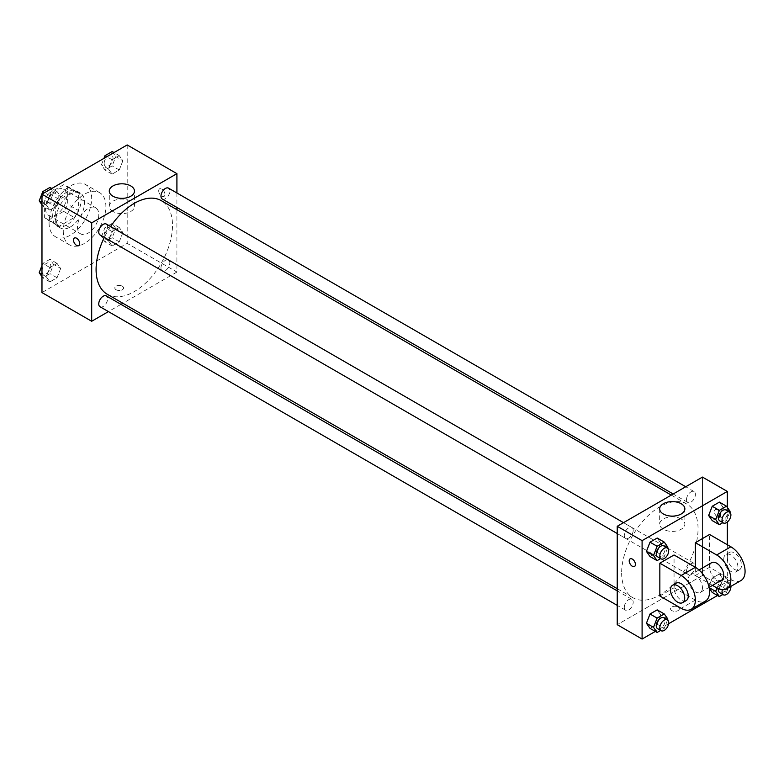 <?xml version="1.0" encoding="UTF-8"?>
<svg xmlns="http://www.w3.org/2000/svg" width="784" height="784" viewBox="0 0 784 784"><rect width="100%" height="100%" fill="white"/><g stroke="black" fill="none" stroke-linecap="round" stroke-linejoin="round"><path stroke-width="0.59" stroke-dasharray="3.92 2.94" d="M77.479 226.958A15.063 8.702 120 0 0 80.605 233.857A15.063 8.702 120 0 0 95.668 225.165A15.063 8.702 120 0 0 95.668 207.76A15.063 8.702 120 0 0 84.055 211.798A15.063 8.702 120 0 0 77.479 226.958M45.521 208.515A15.063 8.702 120 0 0 48.647 215.404A15.063 8.702 120 0 0 63.71 206.711A15.063 8.702 120 0 0 63.71 189.316A15.063 8.702 120 0 0 52.097 193.354A15.063 8.702 120 0 0 45.521 208.515M48.706 193.354L63.651 184.72A19.443 11.231 120 0 1 65.895 185.524A19.443 11.231 120 0 1 67.718 187.062L67.718 204.33A19.443 11.231 120 0 1 63.651 211.376L48.706 220A19.443 11.231 120 0 1 46.452 219.197A19.443 11.231 120 0 1 44.639 217.658L44.639 200.39A19.443 11.231 120 0 1 48.706 193.354L59.359 199.499L74.304 190.865L63.651 184.72M63.651 211.376L74.304 217.521L59.359 226.155L48.706 220M44.639 217.658L55.292 223.803L55.292 206.545L44.639 200.39M55.292 223.803A19.443 11.231 120 0 0 57.105 225.351A19.443 11.231 120 0 0 59.359 226.155M74.304 217.521A19.443 11.231 120 0 0 78.371 210.475L67.718 204.33M74.304 190.865A19.443 11.231 120 0 1 76.548 191.668A19.443 11.231 120 0 1 78.371 193.217L78.371 210.475M59.359 199.499A19.443 11.231 120 0 0 55.292 206.545M66.826 224.91A20.09 11.593 -60 0 1 56.781 225.91A20.09 11.593 -60 0 1 56.781 202.713A20.09 11.593 -60 0 1 76.871 191.11A20.09 11.593 -60 0 1 79.948 207.211A20.09 11.593 -60 0 1 66.826 224.91M70.384 226.958A20.09 11.593 120 0 0 83.506 209.259A20.09 11.593 120 0 0 80.429 193.168A20.09 11.593 120 0 0 64.945 198.548A20.09 11.593 120 0 0 56.174 218.765A20.09 11.593 120 0 0 60.339 227.958A20.09 11.593 120 0 0 70.384 226.958M78.371 193.217L67.718 187.062M49.078 222.862A30.135 17.395 120 0 0 55.311 236.66A30.135 17.395 120 0 0 85.446 219.255A30.135 17.395 120 0 0 85.446 184.465A30.135 17.395 120 0 0 62.23 192.541A30.135 17.395 120 0 0 49.078 222.862M63.279 231.064A30.135 17.395 120 0 0 69.521 244.853A30.135 17.395 120 0 0 99.646 227.458A30.135 17.395 120 0 0 99.646 192.668A30.135 17.395 120 0 0 76.43 200.743A30.135 17.395 120 0 0 63.279 231.064M122.863 232.583L119.276 241.825L112.102 245.97L108.515 240.864L112.102 231.613L119.276 227.478L122.863 232.583L119.276 241.825L112.102 245.97L108.515 240.864L112.102 231.613L119.276 227.478L122.863 232.583L115.767 228.477L112.181 237.728L104.997 241.864L101.41 236.768L104.997 227.517L112.181 223.371L115.767 228.477M122.863 160.74L119.276 169.991L112.102 174.126L108.515 169.03L112.102 159.779L119.276 155.634L122.863 160.74L119.276 169.991L112.102 174.126L108.515 169.03L112.102 159.779L119.276 155.634L122.863 160.74L115.767 156.643L112.181 165.885L104.997 170.03L101.41 164.924L103.958 158.378M127.194 144.952L127.194 243.363L41.973 292.569M60.652 268.5L57.065 277.742L49.892 281.887L46.305 276.781L49.892 267.54L57.065 263.395L60.652 268.5L57.065 277.742L49.892 281.887L46.305 276.781L49.892 267.54L57.065 263.395L60.652 268.5L53.547 264.394L49.96 273.645L42.787 277.791L41.973 276.625M60.652 196.657L57.065 205.908L49.892 210.053L46.305 204.947L49.892 195.696L57.065 191.551L60.652 196.657L57.065 205.908L49.892 210.053L46.305 204.947L49.892 195.696L57.065 191.551L60.652 196.657L53.547 192.56L49.96 201.802L42.787 205.947L41.973 204.791M176.91 209.671L176.91 272.068L127.194 243.363M176.91 272.068L122.872 303.261M120.971 304.359L108.417 311.611M116.101 289.747A4.39 2.538 0 0 0 120.893 290.296A4.39 2.538 0 0 0 123.598 287.953A4.39 2.538 0 0 0 119.207 285.415A4.39 2.538 0 0 0 114.817 287.953A4.39 2.538 0 0 0 116.101 289.747A4.39 2.538 0 0 0 120.893 290.296A4.39 2.538 0 0 0 123.598 287.953A4.39 2.538 0 0 0 119.207 285.415A4.39 2.538 0 0 0 114.817 287.953A4.39 2.538 0 0 0 116.101 289.747M107.281 294.265A54.037 31.193 120 0 0 161.318 263.061A54.037 31.193 120 0 0 161.318 200.665M110.603 226.537A54.037 31.193 120 0 0 104.321 237.405M176.91 192.982L176.91 207.476M162.268 199.018A6.282 3.626 120 0 0 168.54 195.392A6.282 3.626 120 0 0 168.54 188.15M160.965 267.991A6.282 3.626 120 0 0 162.268 270.862A6.282 3.626 120 0 0 168.54 267.236A6.282 3.626 120 0 0 168.54 259.984A6.282 3.626 120 0 0 163.709 261.67A6.282 3.626 120 0 0 160.965 267.991M100.058 306.779A6.282 3.626 120 0 0 106.33 303.153A6.282 3.626 120 0 0 106.33 295.911M106.33 224.067A6.282 3.626 -60 0 1 107.633 226.939A6.282 3.626 -60 0 1 104.889 233.26A6.282 3.626 -60 0 1 100.058 234.935M158.711 190.826A4.39 2.538 -120 0 0 160.632 195.255A4.39 2.538 -120 0 0 164.013 196.431A4.39 2.538 -120 0 0 164.013 191.355A4.39 2.538 -120 0 0 159.622 188.817A4.39 2.538 -120 0 0 158.711 190.826A4.39 2.538 -120 0 0 160.632 195.255A4.39 2.538 -120 0 0 164.013 196.431A4.39 2.538 -120 0 0 164.013 191.355A4.39 2.538 -120 0 0 159.622 188.817A4.39 2.538 -120 0 0 158.711 190.826M74.402 238.022L74.402 238.022A4.39 2.538 60 0 1 77.792 239.198A4.39 2.538 60 0 1 79.703 243.618A4.39 2.538 60 0 1 78.792 245.627L78.792 245.627M112.965 211.474A12.593 7.272 180 0 1 109.28 206.339A12.593 7.272 180 0 1 121.873 199.067A12.593 7.272 180 0 1 134.466 206.339A12.593 7.272 180 0 1 126.694 213.052A12.593 7.272 180 0 1 112.965 211.474M621.643 572.947A54.037 31.193 120 0 0 632.835 597.682A54.037 31.193 120 0 0 686.862 566.489A54.037 31.193 120 0 0 686.862 504.092A54.037 31.193 120 0 0 645.222 518.567A54.037 31.193 120 0 0 621.643 572.947M633.178 530.366A6.282 3.626 -60 0 1 630.444 536.677A6.282 3.626 -60 0 1 625.603 538.363A6.282 3.626 -60 0 1 625.603 531.111A6.282 3.626 -60 0 1 631.884 527.495A6.282 3.626 -60 0 1 633.178 530.366M686.519 571.409A6.282 3.626 120 0 0 687.813 574.28A6.282 3.626 120 0 0 694.095 570.664A6.282 3.626 120 0 0 694.095 563.412A6.282 3.626 120 0 0 689.254 565.097A6.282 3.626 120 0 0 686.519 571.409M624.299 607.326A6.282 3.626 120 0 0 625.603 610.207A6.282 3.626 120 0 0 631.884 606.581A6.282 3.626 120 0 0 631.884 599.329A6.282 3.626 120 0 0 627.043 601.014A6.282 3.626 120 0 0 624.299 607.326M686.519 499.575A6.282 3.626 120 0 0 687.813 502.446A6.282 3.626 120 0 0 694.095 498.82A6.282 3.626 120 0 0 694.095 491.568A6.282 3.626 120 0 0 689.254 493.254A6.282 3.626 120 0 0 686.519 499.575M702.464 575.485L617.233 624.691L702.464 575.485L702.464 477.084L702.464 575.485L727.317 589.842L717.517 595.497M49.96 187.454L53.547 192.56M41.934 199.263A6.282 3.626 120 0 0 43.238 202.135A6.282 3.626 120 0 0 49.51 198.509A6.282 3.626 120 0 0 49.51 191.267A6.282 3.626 120 0 0 44.678 192.942A6.282 3.626 120 0 0 41.934 199.263M57.065 205.908L49.96 201.802M49.892 210.053L42.787 205.947M46.305 204.947L41.973 202.448M49.892 195.696L44.6 192.639M57.065 191.551L51.773 188.503M41.905 199.244A6.282 3.626 120 0 0 43.208 202.125A6.282 3.626 120 0 0 49.49 198.499A6.282 3.626 120 0 0 49.49 191.247A6.282 3.626 120 0 0 44.649 192.933A6.282 3.626 120 0 0 41.905 199.244M112.181 151.537L115.767 156.643M104.154 163.346A6.282 3.626 120 0 0 105.448 166.218A6.282 3.626 120 0 0 111.73 162.592A6.282 3.626 120 0 0 111.73 155.35A6.282 3.626 120 0 0 106.889 157.025A6.282 3.626 120 0 0 104.154 163.346M119.276 169.991L112.181 165.885M112.102 174.126L104.997 170.03M108.515 169.03L101.41 164.924M112.102 159.779L106.81 156.722M119.276 155.634L113.984 152.576M104.125 163.327A6.282 3.626 120 0 0 105.419 166.198A6.282 3.626 120 0 0 111.7 162.582A6.282 3.626 120 0 0 111.7 155.33A6.282 3.626 120 0 0 106.859 157.016A6.282 3.626 120 0 0 104.125 163.327M41.973 265.541L42.787 263.434L49.96 259.288L53.547 264.394M41.934 271.107A6.282 3.626 120 0 0 43.238 273.979A6.282 3.626 120 0 0 49.51 270.353A6.282 3.626 120 0 0 49.51 263.101A6.282 3.626 120 0 0 44.678 264.786A6.282 3.626 120 0 0 41.934 271.107M57.065 277.742L49.96 273.645M49.892 281.887L42.787 277.791M46.305 276.781L41.973 274.282M49.892 267.54L42.787 263.434M57.065 263.395L49.96 259.288M41.905 271.088A6.282 3.626 120 0 0 43.208 273.959A6.282 3.626 120 0 0 49.49 270.333A6.282 3.626 120 0 0 49.49 263.091A6.282 3.626 120 0 0 44.649 264.767A6.282 3.626 120 0 0 41.905 271.088M104.154 235.18A6.282 3.626 120 0 0 105.448 238.062A6.282 3.626 120 0 0 111.73 234.436A6.282 3.626 120 0 0 111.73 227.184A6.282 3.626 120 0 0 106.889 228.869A6.282 3.626 120 0 0 104.154 235.18M119.276 241.825L112.181 237.728M112.102 245.97L104.997 241.864M108.515 240.864L101.41 236.768M112.102 231.613L104.997 227.517M119.276 227.478L112.181 223.371M104.125 235.171A6.282 3.626 120 0 0 105.419 238.042A6.282 3.626 120 0 0 111.7 234.416A6.282 3.626 120 0 0 111.7 227.164A6.282 3.626 120 0 0 106.859 228.85A6.282 3.626 120 0 0 104.125 235.171M667.547 548.094L664.293 556.483L660.638 558.59M657.56 556.816A6.282 3.626 120 0 0 663.842 553.19A6.282 3.626 120 0 0 663.842 545.938M667.88 547.232L660.775 543.136L657.188 552.387L650.014 556.522L657.188 552.387L664.293 556.483M660.775 543.136L657.188 538.03L660.775 543.136L657.188 552.387M729.757 512.168L726.503 520.566L722.848 522.673M719.781 520.899A6.282 3.626 120 0 0 726.053 517.273A6.282 3.626 120 0 0 726.053 510.021M730.09 511.315L722.985 507.219L719.398 516.46L712.225 520.605L719.398 516.46L726.503 520.566M722.985 507.219L719.398 502.113L722.985 507.219L719.398 516.46M667.547 619.928L664.293 628.317L660.638 630.434M657.56 628.65A6.282 3.626 120 0 0 663.842 625.034A6.282 3.626 120 0 0 663.842 617.782M667.88 619.076L660.775 614.97L657.188 624.221L650.014 628.366L657.188 624.221L664.293 628.317M660.775 614.97L657.188 609.874L660.775 614.97L657.188 624.221M717.066 588.02L719.33 582.198L726.503 578.053L730.09 583.159L726.503 592.4L722.848 594.507M719.781 592.733A6.282 3.626 120 0 0 726.053 589.107A6.282 3.626 120 0 0 726.053 581.865A6.282 3.626 120 0 0 721.652 583.11A6.282 3.626 120 0 0 718.575 588.745M730.09 583.159L722.985 579.053L719.398 588.304L712.225 592.449L719.398 588.304L726.503 592.4M709.128 587.628L708.638 587.343L709.236 588.186L708.638 587.343L712.225 578.092L719.398 573.947L722.985 579.053L719.398 588.304M719.33 582.198L712.225 578.092L719.398 573.947L722.985 579.053M726.503 578.053L719.398 573.947M730.894 586.373A6.282 3.626 120 0 0 729.6 583.913A6.282 3.626 120 0 0 722.378 589.705M634.521 566.479L634.53 566.479A4.39 2.538 -120 0 0 634.53 561.403A4.39 2.538 -120 0 0 630.13 558.865L630.13 558.865M681.178 518.969A12.593 7.272 0 0 0 667.458 517.391A12.593 7.272 0 0 0 659.677 524.114A12.593 7.272 0 0 0 672.28 531.385A12.593 7.272 0 0 0 684.873 524.114A12.593 7.272 0 0 0 681.178 518.969M717.556 509.884A4.39 2.538 -120 0 0 715.351 509.669A4.39 2.538 -120 0 0 715.351 514.735A4.39 2.538 -120 0 0 719.751 517.273A4.39 2.538 -120 0 0 720.418 513.755A4.39 2.538 -120 0 0 717.556 509.884A4.39 2.538 60 0 1 720.418 513.755A4.39 2.538 60 0 1 719.741 517.273A4.39 2.538 60 0 1 715.351 514.745A4.39 2.538 60 0 1 715.351 509.669A4.39 2.538 60 0 1 717.546 509.884M727.317 507.375L727.317 522.046M727.317 544.733L727.317 589.842M678.042 610.599A4.39 2.538 0 0 0 679.336 608.805A4.39 2.538 0 0 0 674.936 606.267A4.39 2.538 0 0 0 670.545 608.805A4.39 2.538 0 0 0 673.26 611.148A4.39 2.538 0 0 0 678.042 610.599A4.39 2.538 180 0 1 673.26 611.148A4.39 2.538 180 0 1 670.545 608.805A4.39 2.538 180 0 1 674.936 606.267A4.39 2.538 180 0 1 679.336 608.805A4.39 2.538 180 0 1 678.042 610.599M668.605 623.741L655.306 631.424M708.638 587.343L712.225 578.092M740.909 580.581A20.09 11.593 60 0 1 730.864 579.592L709.559 567.293L695.359 575.485L695.359 567.293M709.559 567.293L709.559 534.482M659.844 595.987L674.054 587.794L674.054 554.984M702.464 587.794A10.045 5.802 60 0 1 700.377 592.39A10.045 5.802 60 0 1 690.341 586.589A10.045 5.802 60 0 1 690.341 574.995A10.045 5.802 60 0 1 698.074 577.681A10.045 5.802 60 0 1 702.464 587.794M674.054 587.794L695.359 600.093A20.09 11.593 -120 0 0 705.404 601.083M721.682 580.091A10.045 5.802 60 0 1 711.647 574.29A10.045 5.802 60 0 1 711.647 562.687M712.509 585.393L695.359 575.485M686.176 600.593A10.045 5.802 60 0 1 676.131 594.791A10.045 5.802 60 0 1 676.131 583.188M723.769 559.09A10.045 5.802 60 0 1 725.847 554.494A10.045 5.802 60 0 1 735.892 560.286A10.045 5.802 60 0 1 735.892 571.889A10.045 5.802 60 0 1 728.15 569.194A10.045 5.802 60 0 1 723.769 559.09M727.317 557.042A10.045 5.802 -120 0 0 731.697 567.146A10.045 5.802 -120 0 0 739.439 569.841A10.045 5.802 -120 0 0 739.439 558.237A10.045 5.802 -120 0 0 729.394 552.436A10.045 5.802 -120 0 0 727.317 557.042M695.359 600.093L681.159 608.296M730.864 579.592L716.664 587.794M48.647 215.404L80.605 233.857M63.71 189.316L95.668 207.76M80.429 193.168L76.871 191.11M60.339 227.958L56.781 225.91M76.548 191.668L65.895 185.524M57.105 225.351L46.452 219.197M99.646 192.668L85.446 184.465M69.521 244.853L55.311 236.66M134.466 206.339L134.466 191.08M109.28 206.339L109.28 191.08M686.862 504.092L671.271 495.086M632.835 597.682L617.233 588.676M617.233 533.532L625.603 538.363M623.515 522.663L631.884 527.495M694.095 563.412L168.54 259.984M687.813 574.28L162.268 270.862M631.884 599.329L617.233 590.871M625.603 610.207L617.233 605.375M694.095 491.568L685.726 486.746M687.813 502.446L673.172 493.989M729.6 583.913L726.053 581.865M659.677 508.855L659.677 524.114M684.873 508.855L684.873 524.114M700.377 592.39L709.079 587.363M690.341 574.995L699.034 569.968M729.394 552.436L725.847 554.494M739.439 569.841L735.892 571.889"/><path stroke-width="1.18" d="M108.417 311.611L91.689 321.273L41.973 292.569L41.973 194.158L127.194 144.952L176.91 173.656L176.91 192.982M122.872 303.261L120.971 304.359M104.321 237.405A54.037 31.193 120 0 0 96.089 269.52A54.037 31.193 120 0 0 107.281 294.265L617.233 588.676M671.271 495.086L161.318 200.665A54.037 31.193 120 0 0 110.603 226.537M176.91 207.476L176.91 209.671M91.689 321.273L91.689 222.862L176.91 173.656M685.726 486.746L168.54 188.15A6.282 3.626 120 0 0 163.709 189.826A6.282 3.626 120 0 0 160.965 196.147A6.282 3.626 120 0 0 162.268 199.018L673.172 493.989M617.233 590.871L106.33 295.911A6.282 3.626 120 0 0 101.489 297.587A6.282 3.626 120 0 0 98.755 303.908A6.282 3.626 120 0 0 100.058 306.779L617.233 605.375M617.233 533.532L100.058 234.935A6.282 3.626 -60 0 1 100.058 227.693A6.282 3.626 -60 0 1 106.33 224.067L623.515 522.663M91.689 222.862L41.973 194.158M112.965 196.225A12.593 7.272 180 0 1 109.28 191.08A12.593 7.272 180 0 1 121.873 183.809A12.593 7.272 180 0 1 134.466 191.08A12.593 7.272 180 0 1 126.694 197.803A12.593 7.272 180 0 1 112.965 196.225M79.703 243.618A4.39 2.538 60 0 1 78.792 245.627A4.39 2.538 60 0 1 74.402 243.099A4.39 2.538 60 0 1 74.402 238.022A4.39 2.538 60 0 1 77.783 239.198A4.39 2.538 60 0 1 79.703 243.618M78.792 245.627A4.39 2.538 60 0 1 74.402 243.089A4.39 2.538 60 0 1 74.402 238.022M655.306 631.424L642.096 639.048L617.233 624.691L617.233 526.289L702.464 477.084L727.317 491.431L727.317 507.375M41.973 204.791L39.2 200.841L42.787 191.6L49.96 187.454L51.773 188.503M41.973 202.448L39.2 200.841M44.6 192.639L42.787 191.6M103.958 158.378L104.997 155.683L112.181 151.537L113.984 152.576M106.81 156.722L104.997 155.683M41.973 276.625L39.2 272.685L41.973 265.541M41.973 274.282L39.2 272.685M660.638 558.59L657.11 560.629L653.523 555.523L657.11 546.272L664.293 542.136L667.88 547.232L667.547 548.094M667.39 547.996L663.842 545.938A6.282 3.626 120 0 0 659.001 547.624A6.282 3.626 120 0 0 656.267 553.945A6.282 3.626 120 0 0 657.56 556.816L661.118 558.865A6.282 3.626 120 0 0 667.39 555.239A6.282 3.626 120 0 0 667.39 547.996A6.282 3.626 120 0 0 662.549 549.672A6.282 3.626 120 0 0 659.814 555.993A6.282 3.626 120 0 0 661.118 558.865M657.11 560.629L650.014 556.522L646.428 551.417L650.014 542.175L657.188 538.03L664.293 542.136M653.523 555.523L646.428 551.417L650.014 542.175L657.188 538.03M657.11 546.272L650.014 542.175M722.848 522.673L719.33 524.712L715.743 519.606L719.33 510.355L726.503 506.209L730.09 511.315L729.757 512.168M729.6 512.07L726.053 510.021A6.282 3.626 120 0 0 721.211 511.707A6.282 3.626 120 0 0 718.477 518.018A6.282 3.626 120 0 0 719.781 520.899L723.328 522.948A6.282 3.626 120 0 0 729.6 519.322A6.282 3.626 120 0 0 729.6 512.07A6.282 3.626 120 0 0 724.769 513.755A6.282 3.626 120 0 0 722.025 520.076A6.282 3.626 120 0 0 723.328 522.948M719.33 524.712L712.225 520.605L708.638 515.5L712.225 506.258L719.398 502.113L726.503 506.209M715.743 519.606L708.638 515.5L712.225 506.258L719.398 502.113M719.33 510.355L712.225 506.258M660.638 630.434L657.11 632.463L653.523 627.357L657.11 618.115L664.293 613.97L667.88 619.076L667.547 619.928M667.39 619.83L663.842 617.782A6.282 3.626 120 0 0 659.001 619.458A6.282 3.626 120 0 0 656.267 625.779A6.282 3.626 120 0 0 657.56 628.65L661.118 630.708A6.282 3.626 120 0 0 667.39 627.082A6.282 3.626 120 0 0 667.39 619.83A6.282 3.626 120 0 0 662.549 621.516A6.282 3.626 120 0 0 659.814 627.827A6.282 3.626 120 0 0 661.118 630.708M657.11 632.463L650.014 628.366L646.428 623.26L650.014 614.009L657.188 609.874L664.293 613.97M653.523 627.357L646.428 623.26L650.014 614.009L657.188 609.874M657.11 618.115L650.014 614.009M722.848 594.507L719.33 596.546L715.743 591.44L717.066 588.02M718.575 588.745A6.282 3.626 120 0 0 718.477 589.862A6.282 3.626 120 0 0 719.781 592.733L723.328 594.782A6.282 3.626 120 0 0 728.336 592.92A6.282 3.626 120 0 0 730.894 586.373M719.33 596.546L712.225 592.449L709.236 588.186L712.225 592.449M715.743 591.44L709.128 587.628M722.378 589.705A6.282 3.626 120 0 0 722.025 591.91A6.282 3.626 120 0 0 723.328 594.782M630.13 558.865A4.39 2.538 60 0 1 634.521 561.403A4.39 2.538 60 0 1 634.521 566.479A4.39 2.538 60 0 1 632.325 566.264A4.39 2.538 60 0 1 629.454 562.393A4.39 2.538 60 0 1 630.13 558.865A4.39 2.538 -120 0 0 629.464 562.393A4.39 2.538 -120 0 0 632.325 566.264A4.39 2.538 -120 0 0 634.53 566.479M642.096 639.048L642.096 540.637L617.233 526.289L702.464 477.084M617.233 624.691L617.233 526.289M681.178 503.72A12.593 7.272 180 0 1 684.873 508.855A12.593 7.272 180 0 1 672.28 516.127A12.593 7.272 180 0 1 659.677 508.855A12.593 7.272 180 0 1 667.458 502.142A12.593 7.272 180 0 1 681.178 503.72M642.096 540.637L727.317 491.431M727.317 522.046L727.317 544.733M717.517 595.497L668.605 623.741M712.225 520.605L708.638 515.5M650.014 556.522L646.428 551.417M650.014 628.366L646.428 623.26M659.844 563.186L681.159 575.485A20.09 11.593 60 0 1 694.281 593.194A20.09 11.593 60 0 1 691.194 609.286A20.09 11.593 60 0 1 681.159 608.296L659.844 595.987L659.844 563.186L674.054 554.984L695.359 567.293L695.359 542.685L709.559 534.482L730.864 546.791A20.09 11.593 60 0 1 743.996 564.49A20.09 11.593 60 0 1 740.909 580.581L726.709 588.784A20.09 11.593 60 0 1 716.664 587.794L712.509 585.393M691.194 609.286L705.404 601.083A20.09 11.593 -120 0 0 708.481 584.991A20.09 11.593 -120 0 0 695.359 567.293L681.159 575.485M699.034 569.968L711.647 562.687A10.045 5.802 60 0 1 719.379 565.382A10.045 5.802 60 0 1 723.769 575.485A10.045 5.802 60 0 1 721.682 580.091L709.079 587.363M730.864 546.791L716.664 554.984L695.359 542.685M716.664 554.984A20.09 11.593 60 0 1 729.786 572.692A20.09 11.593 60 0 1 726.709 588.784M672.584 585.246L676.131 583.188A10.045 5.802 60 0 1 683.873 585.883A10.045 5.802 60 0 1 688.254 595.987A10.045 5.802 60 0 1 686.176 600.593L682.629 602.641A10.045 5.802 60 0 1 672.584 596.84A10.045 5.802 60 0 1 672.584 585.246A10.045 5.802 60 0 1 680.326 587.931A10.045 5.802 60 0 1 684.706 598.045A10.045 5.802 60 0 1 682.629 602.641"/></g></svg>
